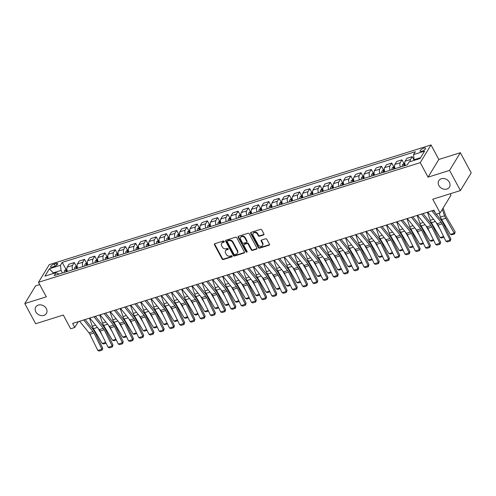 <?xml version="1.0" encoding="UTF-8"?>
<svg xmlns="http://www.w3.org/2000/svg" width="496" height="496" viewBox="0 0 496 496"><rect width="100%" height="100%" fill="white"/><g stroke="black" fill="none" stroke-linecap="round" stroke-linejoin="round"><path stroke-width="0.74" d="M224.235 241.397A0.67 0.546 -148.6 0 0 223.374 241.019L214.83 243.697A0.955 0.781 -148.6 0 0 214.452 244.745L222.121 258.986A0.955 0.781 -148.6 0 0 223.349 259.526L231.892 256.847A0.67 0.546 -148.6 0 0 231.297 255.738L230.194 256.085A3.05 2.492 -148.6 0 1 226.257 254.361L225.618 253.171A3.05 2.492 -148.6 0 1 225.581 250.778A3.05 2.492 -148.6 0 1 226.827 249.835L227.931 249.488A0.67 0.546 -148.6 0 0 227.335 248.378L226.232 248.725A3.05 2.492 -148.6 0 1 222.295 247.002L221.656 245.811A3.05 2.492 -148.6 0 1 221.619 243.418A3.05 2.492 -148.6 0 1 222.865 242.476L223.969 242.129A0.67 0.546 -148.6 0 0 224.235 241.397M438.886 185.535A6.219 5.084 -148.6 0 0 444.205 189.23A6.219 5.084 -148.6 0 0 449.438 187.128A6.219 5.084 -148.6 0 0 449.37 182.249A6.219 5.084 -148.6 0 0 444.056 178.554A6.219 5.084 -148.6 0 0 438.817 180.656A6.219 5.084 -148.6 0 0 438.886 185.535M35.836 311.885A6.219 5.084 -148.6 0 0 41.156 315.58A6.219 5.084 -148.6 0 0 46.388 313.478A6.219 5.084 -148.6 0 0 46.32 308.599A6.219 5.084 -148.6 0 0 41.007 304.904A6.219 5.084 -148.6 0 0 35.768 307.005A6.219 5.084 -148.6 0 0 35.836 311.885M423.751 148.192A3.112 1.042 -28.3 0 0 420.075 151.199A3.112 1.042 -28.3 0 0 421.885 151.255A3.112 1.042 -28.3 0 0 425.556 148.254A3.112 1.042 -28.3 0 0 423.751 148.192M263.543 234.949A0.955 0.781 -148.6 0 0 263.922 233.901L261.77 229.908A0.955 0.781 -148.6 0 0 260.543 229.369L251.057 232.345A0.955 0.781 -148.6 0 0 250.678 233.387L258.342 247.628A0.955 0.781 -148.6 0 0 259.575 248.167L269.061 245.191A0.955 0.781 -148.6 0 0 269.44 244.15L266.842 239.326A0.955 0.781 -148.6 0 0 265.614 238.787L261.553 240.058A0.955 0.781 -148.6 0 0 261.175 241.099L262.465 243.493A2.554 2.083 -148.6 0 1 262.489 245.495A2.554 2.083 -148.6 0 1 260.344 246.357A2.554 2.083 -148.6 0 1 258.162 244.844L253.109 235.47A2.554 2.083 -148.6 0 1 253.084 233.461A2.554 2.083 -148.6 0 1 255.229 232.599A2.554 2.083 -148.6 0 1 257.412 234.118L258.255 235.681A0.955 0.781 -148.6 0 0 259.482 236.22L263.543 234.949L263.835 234.472A0.955 0.781 -148.6 0 0 264.027 234.379M39.711 284.58L35.588 285.87L24.8 303.571L35.65 323.721L63.302 315.053L70.68 328.755L74.772 327.472L72.602 323.442L433.876 210.186L436.046 214.222L440.138 212.933L450.932 195.238L450.145 193.781M449.556 170.413L460.35 152.712L438.842 159.458L428.054 177.153L449.556 170.413L460.412 190.563L432.76 199.231L440.138 212.933M428.054 177.153L420.242 162.645L38.49 282.317L49.284 264.622L431.03 144.944L420.242 162.645M24.8 303.571L46.302 296.825L38.49 282.317M236.766 237.745A0.955 0.781 -148.6 0 0 235.532 237.206L226.046 240.182A0.955 0.781 -148.6 0 0 225.668 241.223L233.337 255.471A0.955 0.781 -148.6 0 0 234.565 256.01L244.057 253.034A0.955 0.781 -148.6 0 0 244.435 251.993L236.766 237.745M238.551 236.263L248.037 233.287A0.955 0.781 -148.6 0 1 249.271 233.827L256.934 248.068A0.955 0.781 -148.6 0 1 256.556 249.116L252.501 250.387A0.955 0.781 -148.6 0 1 251.267 249.848L248.155 244.069A0.955 0.781 -148.6 0 0 246.927 243.53L244.237 244.379A0.955 0.781 -148.6 0 0 243.858 245.421L247.095 251.435A0.67 0.546 -148.6 0 1 245.966 251.788L238.173 237.305A0.955 0.781 -148.6 0 1 238.551 236.263M460.35 152.712L471.2 172.868L460.412 190.563M52.365 267.059L54.169 266.495A3.013 1.011 -28.3 0 0 57.728 263.581A3.013 1.011 -28.3 0 0 55.98 263.525L54.176 264.089A3.013 1.011 -28.3 0 0 50.617 267.003A3.013 1.011 -28.3 0 0 52.365 267.059M58.937 274.071L55.98 272.657L54.213 275.553L407.29 164.864L409.057 161.969L420.112 158.503L424.607 151.137L413.546 154.603L415.313 151.714L62.236 262.396L60.469 265.292L61.039 270.432L62.409 272.98M55.98 272.657L44.919 276.123L49.408 268.758L60.469 265.292M438.842 159.458L431.03 144.944M74.772 327.472L78.325 321.65M53.549 273.42L53.258 272.868L52.774 273.662M61.039 270.432L53.258 272.868L49.408 268.758M420.596 157.709L414.117 159.743L414.414 160.295M65.949 269.297L62.236 262.396M76.192 266.092L74.295 262.57L68.969 264.244L67.208 267.133A3.887 1.823 72.6 0 0 67.388 271.424M86.428 262.88L84.537 259.365L79.211 261.032L77.444 263.928A3.887 1.823 72.6 0 0 77.624 268.212M96.67 259.668L94.773 256.153L89.454 257.821L87.687 260.716A3.887 1.823 72.6 0 0 87.866 265M106.907 256.457L105.016 252.941L99.69 254.609L97.929 257.505A3.887 1.823 72.6 0 0 98.103 261.789M117.149 253.245L115.258 249.73L109.932 251.404L108.165 254.293A3.887 1.823 72.6 0 0 108.345 258.583M127.391 250.04L125.494 246.524L120.175 248.192L118.408 251.088A3.887 1.823 72.6 0 0 118.587 255.372M138.539 246.531L137.652 246.81L135.737 243.313L130.411 244.981L128.65 247.876A3.887 1.823 72.6 0 0 128.824 252.16M147.87 243.617L145.979 240.101L140.653 241.769L138.886 244.664A3.887 1.823 72.6 0 0 139.066 248.949M158.112 240.405L156.215 236.89L150.889 238.564L149.129 241.453A3.887 1.823 72.6 0 0 149.308 245.743M168.349 237.2L166.458 233.684L161.132 235.352L159.365 238.247A3.887 1.823 72.6 0 0 159.545 242.532M178.591 233.988L176.694 230.473L171.374 232.14L169.607 235.036A3.887 1.823 72.6 0 0 169.787 239.32M188.827 230.776L186.936 227.261L181.61 228.929L179.85 231.824A3.887 1.823 72.6 0 0 180.023 236.108M199.07 227.565L197.179 224.049L191.853 225.723L190.086 228.613A3.887 1.823 72.6 0 0 190.266 232.903M209.312 224.359L207.415 220.844L202.095 222.512L200.328 225.407A3.887 1.823 72.6 0 0 200.508 229.691M219.548 221.148L217.657 217.632L212.331 219.3L210.571 222.196A3.887 1.823 72.6 0 0 210.744 226.48M230.696 217.639L229.815 217.918L227.9 214.421L222.574 216.089L220.807 218.984A3.887 1.823 72.6 0 0 220.987 223.268M240.033 214.725L238.136 211.209L232.81 212.877L231.049 215.772A3.887 1.823 72.6 0 0 231.229 220.057M250.269 211.519L248.378 207.998L243.052 209.672L241.285 212.561A3.887 1.823 72.6 0 0 241.465 216.851M260.512 208.308L258.614 204.792L253.295 206.46L251.528 209.355A3.887 1.823 72.6 0 0 251.708 213.64M270.748 205.096L268.857 201.581L263.531 203.248L261.77 206.144A3.887 1.823 72.6 0 0 261.944 210.428M280.99 201.884L279.099 198.369L273.773 200.037L272.006 202.932A3.887 1.823 72.6 0 0 272.186 207.216M291.233 198.673L289.335 195.157L284.016 196.831L282.249 199.721A3.887 1.823 72.6 0 0 282.429 204.011M301.469 195.467L299.578 191.952L294.252 193.62L292.491 196.515A3.887 1.823 72.6 0 0 292.665 200.799M311.711 192.256L309.82 188.74L304.494 190.408L302.727 193.304A3.887 1.823 72.6 0 0 302.907 197.588M322.859 188.747L321.972 189.026L320.056 185.529L314.731 187.197L312.97 190.092A3.887 1.823 72.6 0 0 313.15 194.376M332.19 185.833L330.299 182.317L324.973 183.991L323.206 186.88A3.887 1.823 72.6 0 0 323.386 191.171M342.432 182.627L340.535 179.112L335.215 180.78L333.448 183.675A3.887 1.823 72.6 0 0 333.628 187.959M352.668 179.416L350.777 175.9L345.452 177.568L343.691 180.463A3.887 1.823 72.6 0 0 343.864 184.748M362.911 176.204L361.02 172.689L355.694 174.356L353.927 177.252A3.887 1.823 72.6 0 0 354.107 181.536M373.153 172.992L371.256 169.477L365.93 171.145L364.169 174.04A3.887 1.823 72.6 0 0 364.349 178.331M383.389 169.787L381.498 166.265L376.173 167.939L374.412 170.829A3.887 1.823 72.6 0 0 374.585 175.119M393.632 166.575L391.741 163.06L386.415 164.728L384.648 167.623A3.887 1.823 72.6 0 0 384.828 171.907M403.874 163.364L401.977 159.848L396.651 161.516L394.89 164.412A3.887 1.823 72.6 0 0 395.07 168.696M414.11 160.152L412.219 156.637L406.894 158.305L405.127 161.2A3.887 1.823 72.6 0 0 405.306 165.484M74.295 262.57L72.534 265.465A3.887 1.823 72.6 0 0 72.707 269.756M84.537 259.365L82.77 262.254A3.887 1.823 72.6 0 0 82.95 266.544M94.773 256.153L93.012 259.048A3.887 1.823 72.6 0 0 93.192 263.333M105.016 252.941L103.255 255.837A3.887 1.823 72.6 0 0 103.428 260.121M115.258 249.73L113.491 252.625A3.887 1.823 72.6 0 0 113.671 256.909M125.494 246.524L123.733 249.414A3.887 1.823 72.6 0 0 123.913 253.704M135.737 243.313L133.97 246.208A3.887 1.823 72.6 0 0 134.149 250.492M145.979 240.101L144.212 242.997A3.887 1.823 72.6 0 0 144.392 247.281M156.215 236.89L154.454 239.785A3.887 1.823 72.6 0 0 154.628 244.069M166.458 233.684L164.691 236.573A3.887 1.823 72.6 0 0 164.87 240.864M176.694 230.473L174.933 233.368A3.887 1.823 72.6 0 0 175.113 237.652M186.936 227.261L185.175 230.156A3.887 1.823 72.6 0 0 185.349 234.441M197.179 224.049L195.412 226.945A3.887 1.823 72.6 0 0 195.591 231.229M207.415 220.844L205.654 223.733A3.887 1.823 72.6 0 0 205.834 228.024M217.657 217.632L215.89 220.528A3.887 1.823 72.6 0 0 216.07 224.812M227.9 214.421L226.133 217.316A3.887 1.823 72.6 0 0 226.312 221.6M238.136 211.209L236.375 214.105A3.887 1.823 72.6 0 0 236.549 218.389M248.378 207.998L246.611 210.893A3.887 1.823 72.6 0 0 246.791 215.177M258.614 204.792L256.854 207.681A3.887 1.823 72.6 0 0 257.033 211.972M268.857 201.581L267.096 204.476A3.887 1.823 72.6 0 0 267.27 208.76M279.099 198.369L277.332 201.264A3.887 1.823 72.6 0 0 277.512 205.549M289.335 195.157L287.575 198.053A3.887 1.823 72.6 0 0 287.754 202.337M299.578 191.952L297.811 194.841A3.887 1.823 72.6 0 0 297.991 199.132M309.82 188.74L308.053 191.636A3.887 1.823 72.6 0 0 308.233 195.92M320.056 185.529L318.296 188.424A3.887 1.823 72.6 0 0 318.469 192.708M330.299 182.317L328.532 185.213A3.887 1.823 72.6 0 0 328.712 189.497M340.535 179.112L338.774 182.001A3.887 1.823 72.6 0 0 338.954 186.291M350.777 175.9L349.017 178.796A3.887 1.823 72.6 0 0 349.19 183.08M361.02 172.689L359.253 175.584A3.887 1.823 72.6 0 0 359.433 179.868M371.256 169.477L369.495 172.372A3.887 1.823 72.6 0 0 369.675 176.657M381.498 166.265L379.731 169.161A3.887 1.823 72.6 0 0 379.911 173.445M391.741 163.06L389.974 165.949A3.887 1.823 72.6 0 0 390.154 170.24M401.977 159.848L400.216 162.744A3.887 1.823 72.6 0 0 400.39 167.028M412.219 156.637L410.452 159.532A3.887 1.823 72.6 0 0 410.118 161.64M414.117 159.743L413.546 154.603M224.304 241.633A0.67 0.546 -148.6 0 1 224.26 241.651L223.157 241.998A3.05 2.492 -148.6 0 0 221.91 242.941L221.619 243.418M225.581 250.778L225.872 250.3A3.05 2.492 -148.6 0 1 227.118 249.358L228.222 249.011A0.67 0.546 -148.6 0 0 228.265 248.992M214.638 243.79A0.955 0.781 -148.6 0 0 214.743 244.261L222.413 258.509A0.955 0.781 -148.6 0 0 223.64 259.048L232.184 256.37A0.67 0.546 -148.6 0 0 232.227 256.351M225.86 240.269A0.955 0.781 -148.6 0 0 225.959 240.746L233.628 254.987A0.955 0.781 -148.6 0 0 234.856 255.527L244.348 252.557A0.955 0.781 -148.6 0 0 244.534 252.464M227.528 241.013A0.67 0.546 -148.6 0 0 227.261 241.744L233.994 254.243A0.67 0.546 -148.6 0 0 234.856 254.622L236.022 254.256A3.05 2.492 -148.6 0 0 237.262 253.313A3.05 2.492 -148.6 0 0 237.231 250.92L232.63 242.37A3.05 2.492 -148.6 0 0 228.693 240.647L227.528 241.013L227.819 240.535A0.67 0.546 -148.6 0 0 227.546 240.74L227.255 241.217M237.262 253.313L237.553 252.836A3.05 2.492 -148.6 0 0 237.522 250.443L237.231 250.92M227.819 240.535L228.985 240.169A3.05 2.492 -148.6 0 1 232.922 241.893L237.522 250.443M243.846 244.671L244.137 244.193A0.955 0.781 -148.6 0 1 244.528 243.896L247.219 243.052A0.955 0.781 -148.6 0 1 248.453 243.592L251.559 249.37A0.955 0.781 -148.6 0 0 252.793 249.91L256.854 248.632A0.955 0.781 -148.6 0 0 257.04 248.546M238.359 236.35A0.955 0.781 -148.6 0 0 238.464 236.828L246.258 251.311A0.67 0.546 -148.6 0 0 247.169 251.67M244.931 238.08A2.554 2.083 -148.6 0 0 242.749 236.561A2.554 2.083 -148.6 0 0 240.603 237.423A2.554 2.083 -148.6 0 0 240.628 239.425L242.408 242.73A0.955 0.781 -148.6 0 0 243.635 243.269L246.332 242.426A0.955 0.781 -148.6 0 0 246.71 241.378L244.931 238.08L245.222 237.596A2.554 2.083 -148.6 0 0 243.04 236.084A2.554 2.083 -148.6 0 0 240.895 236.945L240.603 237.423M246.723 242.129L247.014 241.651A0.955 0.781 -148.6 0 0 247.002 240.901L246.71 241.378M245.222 237.596L247.002 240.901M253.084 233.461L253.375 232.984A2.554 2.083 -148.6 0 1 255.521 232.122A2.554 2.083 -148.6 0 1 257.703 233.641L258.546 235.203A0.955 0.781 -148.6 0 0 259.774 235.743L263.835 234.472M262.489 245.495L262.781 245.018A2.554 2.083 -148.6 0 0 262.756 243.015L262.465 243.493M261.361 240.145A0.955 0.781 -148.6 0 0 261.466 240.622L262.756 243.015M250.864 232.432A0.955 0.781 -148.6 0 0 250.97 232.909L258.633 247.151A0.955 0.781 -148.6 0 0 259.867 247.69L269.353 244.714A0.955 0.781 -148.6 0 0 269.545 244.627M66.855 268.999L64.573 270.494A2.573 1.209 72.6 0 0 64.43 272.347M106.063 343.17L103.627 343.933L102.232 343.53L93.465 328.668A7.291 3.416 -107.4 0 1 92.33 326.213L89.472 318.153M102.021 334.949L98.01 328.147M66.966 271.554A2.573 1.209 -107.4 0 1 66.948 270.153L65.962 270.463A2.573 1.209 72.6 0 0 65.987 271.858M66.588 271.672A1.314 0.614 -107.4 0 1 66.588 271.622L65.962 270.463M102.232 343.53L105.704 342.438M83.681 319.97L93.081 331.576A4.861 2.275 -107.4 0 1 93.973 332.996L101.928 349.19L102.728 348.142L94.779 331.948A7.291 3.416 72.6 0 0 93.44 329.821L85.107 319.523M79.583 321.253L88.989 332.859A4.861 2.275 -107.4 0 1 89.875 334.279L97.83 350.474L101.928 349.19L102.089 350.157L99.219 351.056L97.83 350.474M102.728 348.142L102.089 350.157M77.097 265.788L74.809 267.282A2.573 1.209 72.6 0 0 74.673 269.136M116.3 339.965L113.869 340.727L112.468 340.318L103.701 325.457A7.291 3.416 -107.4 0 1 102.567 323.001L99.715 314.941M112.263 331.737L108.246 324.936M77.209 268.342A2.573 1.209 -107.4 0 1 77.184 266.941L76.204 267.251A2.573 1.209 72.6 0 0 76.229 268.652M76.83 268.46A1.314 0.614 -107.4 0 1 76.824 268.41L76.204 267.251M112.468 340.318L115.94 339.233M87.339 262.582L85.052 264.07A2.573 1.209 72.6 0 0 84.909 265.93M126.542 336.753L124.112 337.516L122.71 337.106L113.944 322.245A7.291 3.416 -107.4 0 1 112.809 319.79L109.957 311.736M122.5 328.532L118.488 321.724M87.451 265.131A2.573 1.209 -107.4 0 1 87.426 263.736L86.44 264.039A2.573 1.209 72.6 0 0 86.465 265.441M87.067 265.248A1.314 0.614 -107.4 0 1 87.067 265.199L86.44 264.039M122.71 337.106L126.182 336.021M97.576 259.371L95.294 260.859A2.573 1.209 72.6 0 0 95.151 262.719M136.778 333.541L134.348 334.304L132.953 333.901L124.18 319.04A7.291 3.416 -107.4 0 1 123.051 316.584L120.193 308.524M132.742 325.32L128.731 318.513M97.687 261.919A2.573 1.209 -107.4 0 1 97.669 260.524L96.683 260.834A2.573 1.209 72.6 0 0 96.708 262.229M97.309 262.043A1.314 0.614 -107.4 0 1 97.309 261.993L96.683 260.834M132.953 333.901L136.419 332.81M93.924 316.758L103.323 328.364A4.861 2.275 -107.4 0 1 104.21 329.784L112.164 345.979L112.97 344.931L105.016 328.736A7.291 3.416 72.6 0 0 103.683 326.61L95.344 316.312M89.826 318.041L99.225 329.648A4.861 2.275 -107.4 0 1 100.118 331.068L108.072 347.262L112.164 345.979L112.325 346.946L109.461 347.845L108.072 347.262M112.97 344.931L112.325 346.946M104.16 313.553L113.559 325.153A4.861 2.275 -107.4 0 1 114.452 326.573L122.407 342.767L123.213 341.719L115.258 325.525A7.291 3.416 72.6 0 0 113.925 323.398L105.586 313.106M100.068 314.836L109.467 326.436A4.861 2.275 -107.4 0 1 110.354 327.856L118.308 344.05L122.407 342.767L122.568 343.734L119.703 344.633L118.308 344.05M123.213 341.719L122.568 343.734M114.402 310.341L123.802 321.947A4.861 2.275 -107.4 0 1 124.688 323.361L132.643 339.555L133.449 338.508L125.494 322.313A7.291 3.416 72.6 0 0 124.161 320.187L115.822 309.895M110.304 311.624L119.703 323.231A4.861 2.275 -107.4 0 1 120.596 324.644L128.551 340.839L132.643 339.555L132.81 340.523L129.94 341.422L128.551 340.839M133.449 338.508L132.81 340.523M107.818 256.159L105.53 257.653A2.573 1.209 72.6 0 0 105.388 259.507M147.021 330.33L144.59 331.092L143.189 330.689L134.422 315.828A7.291 3.416 -107.4 0 1 133.288 313.373L130.436 305.313M142.984 322.109L138.967 315.307M107.93 258.714A2.573 1.209 -107.4 0 1 107.905 257.312L106.925 257.622A2.573 1.209 72.6 0 0 106.944 259.017M107.551 258.831A1.314 0.614 -107.4 0 1 107.545 258.782L106.925 257.622M143.189 330.689L146.661 329.598M124.645 307.129L134.044 318.736A4.861 2.275 -107.4 0 1 134.931 320.156L142.885 336.344L143.691 335.302L135.737 319.108A7.291 3.416 72.6 0 0 134.404 316.981L126.065 306.683M120.547 308.413L129.946 320.019A4.861 2.275 -107.4 0 1 130.832 321.439L138.787 337.633L142.885 336.344L143.046 337.317L140.182 338.216L138.787 337.633M143.691 335.302L143.046 337.317M118.054 252.948L115.773 254.442A2.573 1.209 72.6 0 0 115.63 256.296M157.263 327.124L154.826 327.887L153.431 327.478L144.665 312.616A7.291 3.416 -107.4 0 1 143.53 310.161L140.678 302.101M153.221 318.897L149.209 312.096M118.172 255.502A2.573 1.209 -107.4 0 1 118.147 254.101L117.161 254.411A2.573 1.209 72.6 0 0 117.186 255.812M117.788 255.62A1.314 0.614 -107.4 0 1 117.788 255.57L117.161 254.411M153.431 327.478L156.903 326.387M128.297 249.742L126.009 251.23A2.573 1.209 72.6 0 0 125.872 253.09M167.499 323.913L165.069 324.675L163.668 324.266L154.901 309.405A7.291 3.416 -107.4 0 1 153.766 306.95L150.914 298.896M163.463 315.685L159.445 308.884M128.408 252.29A2.573 1.209 -107.4 0 1 128.383 250.895L127.404 251.199A2.573 1.209 72.6 0 0 127.429 252.6M128.03 252.408A1.314 0.614 -107.4 0 1 128.03 252.359L127.404 251.199M163.668 324.266L167.14 323.181M137.652 246.81L136.251 248.019A2.573 1.209 72.6 0 0 136.109 249.879M177.742 320.701L175.311 321.464L173.91 321.055L165.143 306.199A7.291 3.416 -107.4 0 1 164.009 303.744L161.157 295.684M173.699 312.48L169.688 305.672M138.651 249.079A2.573 1.209 -107.4 0 1 138.626 247.684L137.64 247.988A2.573 1.209 72.6 0 0 137.665 249.389M138.272 249.203A1.314 0.614 -107.4 0 1 138.266 249.153L137.64 247.988M173.91 321.055L177.382 319.97M148.775 243.319L146.494 244.813A2.573 1.209 72.6 0 0 146.351 246.667M187.984 317.49L185.547 318.252L184.152 317.849L175.386 302.988A7.291 3.416 -107.4 0 1 174.251 300.533L171.393 292.473M183.942 309.268L179.93 302.467M148.887 245.873A2.573 1.209 -107.4 0 1 148.868 244.472L147.882 244.782A2.573 1.209 72.6 0 0 147.907 246.177M148.509 245.991A1.314 0.614 -107.4 0 1 148.509 245.942L147.882 244.782M184.152 317.849L187.624 316.758M159.018 240.107L156.73 241.602A2.573 1.209 72.6 0 0 156.593 243.455M198.22 314.284L195.79 315.041L194.389 314.638L185.622 299.776A7.291 3.416 -107.4 0 1 184.487 297.321L181.635 289.261M194.184 306.057L190.166 299.255M159.129 242.662A2.573 1.209 -107.4 0 1 159.104 241.261L158.125 241.571A2.573 1.209 72.6 0 0 158.15 242.972M158.751 242.78A1.314 0.614 -107.4 0 1 158.745 242.73L158.125 241.571M194.389 314.638L197.861 313.546M134.881 303.918L144.28 315.524A4.861 2.275 -107.4 0 1 145.173 316.944L153.128 333.138L153.934 332.091L145.979 315.896A7.291 3.416 72.6 0 0 144.646 313.77L136.307 303.471M130.789 305.201L140.188 316.808A4.861 2.275 -107.4 0 1 141.075 318.227L149.029 334.422L153.128 333.138L153.289 334.106L150.418 335.005L149.029 334.422M153.934 332.091L153.289 334.106M145.123 300.712L154.523 312.313A4.861 2.275 -107.4 0 1 155.409 313.732L163.364 329.927L164.17 328.879L156.215 312.685A7.291 3.416 72.6 0 0 154.882 310.558L146.543 300.266M141.025 301.996L150.424 313.596A4.861 2.275 -107.4 0 1 151.317 315.016L159.272 331.21L163.364 329.927L163.531 330.894L160.661 331.793L159.272 331.21M164.17 328.879L163.531 330.894M155.36 297.501L164.765 309.107A4.861 2.275 -107.4 0 1 165.652 310.521L173.606 326.715L174.412 325.667L166.458 309.473A7.291 3.416 72.6 0 0 165.125 307.346L156.786 297.054M151.268 298.784L160.667 310.391A4.861 2.275 -107.4 0 1 161.553 311.804L169.508 327.999L173.606 326.715L173.767 327.682L170.903 328.581L169.508 327.999M174.412 325.667L173.767 327.682M165.602 294.289L175.001 305.896A4.861 2.275 -107.4 0 1 175.894 307.315L183.849 323.504L184.648 322.462L176.7 306.268A7.291 3.416 72.6 0 0 175.361 304.135L167.028 293.843M161.504 295.573L170.909 307.179A4.861 2.275 -107.4 0 1 171.796 308.599L179.75 324.793L183.849 323.504L184.01 324.477L181.139 325.376L179.75 324.793M184.648 322.462L184.01 324.477M175.844 291.078L185.244 302.684A4.861 2.275 -107.4 0 1 186.13 304.104L194.085 320.298L194.891 319.25L186.936 303.056A7.291 3.416 72.6 0 0 185.603 300.929L177.264 290.631M171.746 292.361L181.145 303.967A4.861 2.275 -107.4 0 1 182.038 305.387L189.993 321.582L194.085 320.298L194.246 321.265L191.382 322.164L189.993 321.582M194.891 319.25L194.246 321.265M169.26 236.902L166.972 238.39A2.573 1.209 72.6 0 0 166.83 240.25M208.463 311.073L206.032 311.835L204.631 311.426L195.864 296.565A7.291 3.416 -107.4 0 1 194.73 294.109L191.878 286.056M204.42 302.845L200.409 296.044M169.372 239.45A2.573 1.209 -107.4 0 1 169.347 238.049L168.361 238.359A2.573 1.209 72.6 0 0 168.386 239.76M168.987 239.568A1.314 0.614 -107.4 0 1 168.987 239.518L168.361 238.359M204.631 311.426L208.103 310.341M186.081 287.866L195.48 299.472A4.861 2.275 -107.4 0 1 196.373 300.892L204.327 317.087L205.133 316.039L197.179 299.844A7.291 3.416 72.6 0 0 195.846 297.718L187.507 287.426M181.989 289.156L191.388 300.756A4.861 2.275 -107.4 0 1 192.274 302.176L200.229 318.37L204.327 317.087L204.488 318.054L201.624 318.953L200.229 318.37M205.133 316.039L204.488 318.054M179.496 233.69L177.215 235.178A2.573 1.209 72.6 0 0 177.072 237.038M218.699 307.861L216.268 308.624L214.867 308.214L206.1 293.353A7.291 3.416 -107.4 0 1 204.972 290.904L202.114 282.844M214.663 299.64L210.651 292.832M179.608 236.239A2.573 1.209 -107.4 0 1 179.589 234.844L178.603 235.147A2.573 1.209 72.6 0 0 178.628 236.549M179.23 236.363A1.314 0.614 -107.4 0 1 179.23 236.313L178.603 235.147M214.867 308.214L218.339 307.129M196.323 284.661L205.722 296.261A4.861 2.275 -107.4 0 1 206.609 297.681L214.563 313.875L215.369 312.827L207.415 296.633A7.291 3.416 72.6 0 0 206.082 294.506L197.743 284.214M192.225 285.944L201.624 297.55A4.861 2.275 -107.4 0 1 202.517 298.964L210.471 315.158L214.563 313.875L214.731 314.842L211.86 315.741L210.471 315.158M215.369 312.827L214.731 314.842M189.739 230.479L187.451 231.967A2.573 1.209 72.6 0 0 187.308 233.827M228.941 304.649L226.511 305.412L225.11 305.009L216.343 290.148A7.291 3.416 -107.4 0 1 215.208 287.692L212.356 279.632M224.905 296.428L220.887 289.621M189.85 233.033A2.573 1.209 -107.4 0 1 189.825 231.632L188.846 231.942A2.573 1.209 72.6 0 0 188.864 233.337M189.472 233.151A1.314 0.614 -107.4 0 1 189.466 233.101L188.846 231.942M225.11 305.009L228.582 303.918M206.565 281.449L215.965 293.055A4.861 2.275 -107.4 0 1 216.851 294.469L224.806 310.663L225.612 309.616L217.657 293.427A7.291 3.416 72.6 0 0 216.324 291.295L207.985 281.003M202.467 282.732L211.866 294.339A4.861 2.275 -107.4 0 1 212.753 295.759L220.708 311.947L224.806 310.663L224.967 311.637L222.103 312.536L220.708 311.947M225.612 309.616L224.967 311.637M199.975 227.267L197.693 228.761A2.573 1.209 72.6 0 0 197.551 230.615M239.184 301.438L236.747 302.2L235.352 301.797L226.585 286.936A7.291 3.416 -107.4 0 1 225.451 284.481L222.599 276.421M235.141 293.217L231.13 286.415M200.093 229.822A2.573 1.209 -107.4 0 1 200.068 228.42L199.082 228.73A2.573 1.209 72.6 0 0 199.107 230.132M199.708 229.939A1.314 0.614 -107.4 0 1 199.708 229.89L199.082 228.73M235.352 301.797L238.824 300.706M216.802 278.237L226.201 289.844A4.861 2.275 -107.4 0 1 227.094 291.264L235.048 307.458L235.854 306.41L227.9 290.216A7.291 3.416 72.6 0 0 226.567 288.089L218.228 277.791M212.71 279.521L222.109 291.127A4.861 2.275 -107.4 0 1 222.995 292.547L230.95 308.741L235.048 307.458L235.209 308.425L232.339 309.324L230.95 308.741M235.854 306.41L235.209 308.425M210.217 224.062L207.929 225.55A2.573 1.209 72.6 0 0 207.793 227.404M249.42 298.232L246.989 298.995L245.588 298.586L236.821 283.724A7.291 3.416 -107.4 0 1 235.687 281.269L232.835 273.209M245.384 290.005L241.366 283.204M210.329 226.61A2.573 1.209 -107.4 0 1 210.304 225.209L209.324 225.519A2.573 1.209 72.6 0 0 209.349 226.92M209.951 226.728A1.314 0.614 -107.4 0 1 209.951 226.678L209.324 225.519M245.588 298.586L249.06 297.501M227.044 275.026L236.443 286.632A4.861 2.275 -107.4 0 1 237.33 288.052L245.284 304.246L246.09 303.199L238.136 287.004A7.291 3.416 72.6 0 0 236.803 284.878L228.464 274.579M222.946 276.309L232.345 287.916A4.861 2.275 -107.4 0 1 233.238 289.335L241.192 305.53L245.284 304.246L245.452 305.214L242.581 306.113L241.192 305.53M246.09 303.199L245.452 305.214M220.46 220.85L218.172 222.338A2.573 1.209 72.6 0 0 218.029 224.198M259.662 295.021L257.232 295.783L255.831 295.374L247.064 280.513A7.291 3.416 -107.4 0 1 245.929 278.058L243.077 270.004M255.62 286.8L251.608 279.992M220.571 223.398A2.573 1.209 -107.4 0 1 220.546 222.003L219.561 222.307A2.573 1.209 72.6 0 0 219.585 223.708M220.193 223.522A1.314 0.614 -107.4 0 1 220.187 223.467L219.561 222.307M255.831 295.374L259.303 294.289M237.28 271.82L246.686 283.421A4.861 2.275 -107.4 0 1 247.572 284.84L255.527 301.035L256.333 299.987L248.378 283.793A7.291 3.416 72.6 0 0 247.045 281.666L238.706 271.374M233.188 273.104L242.587 284.71A4.861 2.275 -107.4 0 1 243.474 286.124L251.429 302.318L255.527 301.035L255.688 302.002L252.824 302.901L251.429 302.318M256.333 299.987L255.688 302.002M229.815 217.918L228.414 219.127A2.573 1.209 72.6 0 0 228.272 220.987M269.905 291.809L267.468 292.572L266.073 292.169L257.306 277.307A7.291 3.416 -107.4 0 1 256.172 274.852L253.313 266.792M265.862 283.588L261.851 276.78M230.807 220.193A2.573 1.209 -107.4 0 1 230.789 218.792L229.803 219.102A2.573 1.209 72.6 0 0 229.828 220.497M230.429 220.311A1.314 0.614 -107.4 0 1 230.429 220.261L229.803 219.102M266.073 292.169L269.545 291.078M240.938 214.427L238.65 215.921A2.573 1.209 72.6 0 0 238.508 217.775M280.141 288.598L277.71 289.36L276.309 288.957L267.542 274.096A7.291 3.416 -107.4 0 1 266.408 271.641L263.556 263.581M276.105 280.376L272.087 273.575M241.05 216.981A2.573 1.209 -107.4 0 1 241.025 215.58L240.045 215.89A2.573 1.209 72.6 0 0 240.07 217.285M240.672 217.099A1.314 0.614 -107.4 0 1 240.665 217.05L240.045 215.89M276.309 288.957L279.781 287.866M251.181 211.215L248.893 212.71A2.573 1.209 72.6 0 0 248.75 214.563M290.383 285.392L287.953 286.155L286.552 285.746L277.785 270.884A7.291 3.416 -107.4 0 1 276.65 268.429L273.798 260.369M286.341 277.165L282.329 270.363M251.292 213.77A2.573 1.209 -107.4 0 1 251.267 212.369L250.282 212.679A2.573 1.209 72.6 0 0 250.306 214.08M250.908 213.888A1.314 0.614 -107.4 0 1 250.908 213.838L250.282 212.679M286.552 285.746L290.024 284.661M261.417 208.01L259.135 209.498A2.573 1.209 72.6 0 0 258.993 211.358M300.619 282.181L298.189 282.943L296.788 282.534L288.021 267.673A7.291 3.416 -107.4 0 1 286.893 265.217L284.034 257.164M296.583 273.959L292.572 267.152M261.528 210.558A2.573 1.209 -107.4 0 1 261.51 209.163L260.524 209.467A2.573 1.209 72.6 0 0 260.549 210.868M261.15 210.676A1.314 0.614 -107.4 0 1 261.15 210.626L260.524 209.467M296.788 282.534L300.26 281.449M271.659 204.798L269.371 206.286A2.573 1.209 72.6 0 0 269.229 208.146M310.862 278.969L308.431 279.732L307.03 279.329L298.263 264.467A7.291 3.416 -107.4 0 1 297.129 262.012L294.277 253.952M306.826 270.748L302.808 263.94M271.771 207.347A2.573 1.209 -107.4 0 1 271.746 205.952L270.766 206.262A2.573 1.209 72.6 0 0 270.785 207.657M271.393 207.471A1.314 0.614 -107.4 0 1 271.386 207.421L270.766 206.262M307.03 279.329L310.502 278.237M281.895 201.587L279.614 203.081A2.573 1.209 72.6 0 0 279.471 204.935M321.104 275.757L318.668 276.52L317.273 276.117L308.506 261.256A7.291 3.416 -107.4 0 1 307.371 258.8L304.519 250.74M317.062 267.536L313.05 260.735M282.013 204.141A2.573 1.209 -107.4 0 1 281.988 202.74L281.003 203.05A2.573 1.209 72.6 0 0 281.027 204.445M281.629 204.259A1.314 0.614 -107.4 0 1 281.629 204.209L281.003 203.05M317.273 276.117L320.745 275.026M292.138 198.375L289.85 199.869A2.573 1.209 72.6 0 0 289.714 201.723M331.34 272.552L328.91 273.315L327.509 272.905L318.742 258.044A7.291 3.416 -107.4 0 1 317.607 255.589L314.755 247.529M327.304 264.325L323.287 257.523M292.249 200.93A2.573 1.209 -107.4 0 1 292.225 199.528L291.245 199.838A2.573 1.209 72.6 0 0 291.27 201.24M291.871 201.047A1.314 0.614 -107.4 0 1 291.871 200.998L291.245 199.838M327.509 272.905L330.981 271.814M302.38 195.17L300.092 196.658A2.573 1.209 72.6 0 0 299.95 198.518M341.583 269.34L339.152 270.103L337.751 269.694L328.984 254.832A7.291 3.416 -107.4 0 1 327.85 252.377L324.998 244.323M337.54 261.113L333.529 254.312M302.492 197.718A2.573 1.209 -107.4 0 1 302.467 196.323L301.481 196.627A2.573 1.209 72.6 0 0 301.506 198.028M302.107 197.836A1.314 0.614 -107.4 0 1 302.107 197.786L301.481 196.627M337.751 269.694L341.223 268.609M312.616 191.958L310.335 193.446A2.573 1.209 72.6 0 0 310.192 195.306M351.825 266.129L349.389 266.891L347.994 266.482L339.227 251.627A7.291 3.416 -107.4 0 1 338.092 249.172L335.234 241.112M347.783 257.908L343.771 251.1M312.728 194.506A2.573 1.209 -107.4 0 1 312.709 193.111L311.724 193.415A2.573 1.209 72.6 0 0 311.748 194.816M312.35 194.63A1.314 0.614 -107.4 0 1 312.35 194.581L311.724 193.415M347.994 266.482L351.466 265.397M321.972 189.026L320.571 190.241A2.573 1.209 72.6 0 0 320.428 192.095M362.061 262.917L359.631 263.68L358.23 263.277L349.463 248.415A7.291 3.416 -107.4 0 1 348.328 245.96L345.476 237.9M358.025 254.696L354.008 247.895M322.97 191.301A2.573 1.209 -107.4 0 1 322.946 189.9L321.966 190.21A2.573 1.209 72.6 0 0 321.991 191.605M322.592 191.419A1.314 0.614 -107.4 0 1 322.586 191.369L321.966 190.21M358.23 263.277L361.702 262.186M333.101 185.535L330.813 187.029A2.573 1.209 72.6 0 0 330.671 188.883M372.304 259.706L369.873 260.468L368.472 260.065L359.705 245.204A7.291 3.416 -107.4 0 1 358.571 242.749L355.719 234.689M368.261 251.484L364.25 244.683M333.213 188.089A2.573 1.209 -107.4 0 1 333.188 186.688L332.202 186.998A2.573 1.209 72.6 0 0 332.227 188.399M332.828 188.207A1.314 0.614 -107.4 0 1 332.828 188.158L332.202 186.998M368.472 260.065L371.944 258.974M343.337 182.33L341.056 183.818A2.573 1.209 72.6 0 0 340.913 185.671M382.54 256.5L380.11 257.263L378.708 256.854L369.942 241.992A7.291 3.416 -107.4 0 1 368.813 239.537L365.955 231.477M378.504 248.273L374.492 241.471M343.449 184.878A2.573 1.209 -107.4 0 1 343.43 183.477L342.445 183.787A2.573 1.209 72.6 0 0 342.469 185.188M343.071 184.996A1.314 0.614 -107.4 0 1 343.071 184.946L342.445 183.787M378.708 256.854L382.18 255.769M353.58 179.118L351.292 180.606A2.573 1.209 72.6 0 0 351.149 182.466M392.782 253.289L390.352 254.051L388.951 253.642L380.184 238.781A7.291 3.416 -107.4 0 1 379.049 236.332L376.197 228.272M388.746 245.067L384.729 238.26M353.691 181.666A2.573 1.209 -107.4 0 1 353.667 180.271L352.687 180.575A2.573 1.209 72.6 0 0 352.706 181.976M353.313 181.79A1.314 0.614 -107.4 0 1 353.307 181.734L352.687 180.575M388.951 253.642L392.423 252.557M363.816 175.906L361.534 177.394A2.573 1.209 72.6 0 0 361.392 179.254M403.025 250.077L400.588 250.84L399.193 250.437L390.426 235.575A7.291 3.416 -107.4 0 1 389.292 233.12L386.44 225.06M398.982 241.856L394.971 235.048M363.934 178.461A2.573 1.209 -107.4 0 1 363.909 177.06L362.923 177.37A2.573 1.209 72.6 0 0 362.948 178.765M363.549 178.579A1.314 0.614 -107.4 0 1 363.549 178.529L362.923 177.37M399.193 250.437L402.665 249.345M374.058 172.695L371.771 174.189A2.573 1.209 72.6 0 0 371.634 176.043M413.261 246.865L410.831 247.628L409.429 247.225L400.663 232.364A7.291 3.416 -107.4 0 1 399.528 229.908L396.676 221.848M409.225 238.644L405.207 231.843M374.17 175.249A2.573 1.209 -107.4 0 1 374.145 173.848L373.166 174.158A2.573 1.209 72.6 0 0 373.19 175.553M373.792 175.367A1.314 0.614 -107.4 0 1 373.792 175.317L373.166 174.158M409.429 247.225L412.901 246.134M384.301 169.483L382.013 170.977A2.573 1.209 72.6 0 0 381.87 172.831M423.503 243.66L421.073 244.423L419.672 244.013L410.905 229.152A7.291 3.416 -107.4 0 1 409.77 226.697L406.918 218.637M419.461 235.433L415.45 228.631M384.412 172.038A2.573 1.209 -107.4 0 1 384.388 170.636L383.402 170.946A2.573 1.209 72.6 0 0 383.427 172.348M384.028 172.155A1.314 0.614 -107.4 0 1 384.028 172.106L383.402 170.946M419.672 244.013L423.144 242.928M394.537 166.278L392.255 167.766A2.573 1.209 72.6 0 0 392.113 169.626M433.746 240.448L431.309 241.211L429.914 240.802L421.147 225.94A7.291 3.416 -107.4 0 1 420.013 223.485L417.155 215.431M429.703 232.227L425.692 225.42M394.649 168.826A2.573 1.209 -107.4 0 1 394.63 167.431L393.644 167.735A2.573 1.209 72.6 0 0 393.669 169.136M394.27 168.944A1.314 0.614 -107.4 0 1 394.27 168.894L393.644 167.735M429.914 240.802L433.386 239.717M404.779 163.066L402.492 164.554A2.573 1.209 72.6 0 0 402.349 166.414M443.982 237.237L441.552 237.999L440.15 237.596L431.384 222.735A7.291 3.416 -107.4 0 1 430.249 220.28L427.397 212.22M439.946 229.016L435.928 222.208M404.891 165.614A2.573 1.209 -107.4 0 1 404.866 164.219L403.887 164.529A2.573 1.209 72.6 0 0 403.911 165.924M404.513 165.738A1.314 0.614 -107.4 0 1 404.507 165.689L403.887 164.529M440.15 237.596L443.622 236.505M247.523 268.609L256.922 280.215A4.861 2.275 -107.4 0 1 257.815 281.629L265.769 297.823L266.569 296.775L258.621 280.581A7.291 3.416 72.6 0 0 257.281 278.454L248.942 268.162M243.424 269.892L252.83 281.499A4.861 2.275 -107.4 0 1 253.716 282.912L261.671 299.107L265.769 297.823L265.93 298.797L263.06 299.689L261.671 299.107M266.569 296.775L265.93 298.797M257.765 265.397L267.164 277.004A4.861 2.275 -107.4 0 1 268.051 278.423L276.005 294.618L276.811 293.57L268.857 277.376A7.291 3.416 72.6 0 0 267.524 275.249L259.185 264.951M253.667 266.681L263.066 278.287A4.861 2.275 -107.4 0 1 263.959 279.707L271.913 295.901L276.005 294.618L276.167 295.585L273.302 296.484L271.913 295.901M276.811 293.57L276.167 295.585M268.001 262.186L277.4 273.792A4.861 2.275 -107.4 0 1 278.293 275.212L286.248 291.406L287.054 290.358L279.099 274.164A7.291 3.416 72.6 0 0 277.766 272.037L269.427 261.739M263.909 263.469L273.308 275.075A4.861 2.275 -107.4 0 1 274.195 276.495L282.15 292.69L286.248 291.406L286.409 292.373L283.545 293.272L282.15 292.69M287.054 290.358L286.409 292.373M278.244 258.98L287.643 270.58A4.861 2.275 -107.4 0 1 288.529 272L296.484 288.195L297.29 287.147L289.335 270.952A7.291 3.416 72.6 0 0 288.002 268.826L279.663 258.534M274.145 260.264L283.545 271.864A4.861 2.275 -107.4 0 1 284.437 273.284L292.392 289.478L296.484 288.195L296.651 289.162L293.781 290.061L292.392 289.478M297.29 287.147L296.651 289.162M288.486 255.769L297.885 267.375A4.861 2.275 -107.4 0 1 298.772 268.789L306.726 284.983L307.532 283.935L299.578 267.741A7.291 3.416 72.6 0 0 298.245 265.614L289.906 255.322M284.388 257.052L293.787 268.658A4.861 2.275 -107.4 0 1 294.674 270.072L302.628 286.266L306.726 284.983L306.888 285.95L304.023 286.849L302.628 286.266M307.532 283.935L306.888 285.95M298.722 252.557L308.121 264.163A4.861 2.275 -107.4 0 1 309.014 265.583L316.969 281.771L317.775 280.73L309.82 264.535A7.291 3.416 72.6 0 0 308.487 262.409L300.148 252.111M294.63 253.84L304.029 265.447A4.861 2.275 -107.4 0 1 304.916 266.867L312.871 283.061L316.969 281.771L317.13 282.745L314.259 283.644L312.871 283.061M317.775 280.73L317.13 282.745M308.965 249.345L318.364 260.952A4.861 2.275 -107.4 0 1 319.25 262.372L327.205 278.566L328.011 277.518L320.056 261.324A7.291 3.416 72.6 0 0 318.723 259.197L310.384 248.899M304.866 250.629L314.266 262.235A4.861 2.275 -107.4 0 1 315.158 263.655L323.113 279.849L327.205 278.566L327.372 279.533L324.502 280.432L323.113 279.849M328.011 277.518L327.372 279.533M319.201 246.134L328.606 257.74A4.861 2.275 -107.4 0 1 329.493 259.16L337.447 275.354L338.253 274.307L330.299 258.112A7.291 3.416 72.6 0 0 328.966 255.986L320.627 245.694M315.109 247.423L324.508 259.024A4.861 2.275 -107.4 0 1 325.395 260.443L333.349 276.638L337.447 275.354L337.609 276.322L334.744 277.221L333.349 276.638M338.253 274.307L337.609 276.322M329.443 242.928L338.842 254.535A4.861 2.275 -107.4 0 1 339.735 255.948L347.69 272.143L348.49 271.095L340.541 254.901A7.291 3.416 72.6 0 0 339.202 252.774L330.863 242.482M325.345 244.212L334.75 255.818A4.861 2.275 -107.4 0 1 335.637 257.232L343.592 273.426L347.69 272.143L347.851 273.11L344.98 274.009L343.592 273.426M348.49 271.095L347.851 273.11M339.686 239.717L349.085 251.323A4.861 2.275 -107.4 0 1 349.971 252.737L357.926 268.931L358.732 267.883L350.777 251.695A7.291 3.416 72.6 0 0 349.444 249.562L341.105 239.27M335.587 241L344.987 252.607A4.861 2.275 -107.4 0 1 345.879 254.026L353.834 270.215L357.926 268.931L358.087 269.905L355.223 270.804L353.834 270.215M358.732 267.883L358.087 269.905M349.922 236.505L359.321 248.112A4.861 2.275 -107.4 0 1 360.214 249.531L368.168 265.726L368.974 264.678L361.02 248.484A7.291 3.416 72.6 0 0 359.687 246.357L351.348 236.059M345.83 237.789L355.229 249.395A4.861 2.275 -107.4 0 1 356.116 250.815L364.07 267.009L368.168 265.726L368.33 266.693L365.465 267.592L364.07 267.009M368.974 264.678L368.33 266.693M360.164 233.294L369.563 244.9A4.861 2.275 -107.4 0 1 370.45 246.32L378.405 262.514L379.211 261.466L371.256 245.272A7.291 3.416 72.6 0 0 369.923 243.145L361.584 232.847M356.066 234.583L365.465 246.183A4.861 2.275 -107.4 0 1 366.358 247.603L374.313 263.798L378.405 262.514L378.572 263.481L375.701 264.38L374.313 263.798M379.211 261.466L378.572 263.481M370.407 230.088L379.806 241.688A4.861 2.275 -107.4 0 1 380.692 243.108L388.647 259.303L389.453 258.255L381.498 242.06A7.291 3.416 72.6 0 0 380.165 239.934L371.826 229.642M366.308 231.372L375.708 242.978A4.861 2.275 -107.4 0 1 376.594 244.392L384.549 260.586L388.647 259.303L388.808 260.27L385.944 261.169L384.549 260.586M389.453 258.255L388.808 260.27M380.643 226.877L390.042 238.483A4.861 2.275 -107.4 0 1 390.935 239.897L398.889 256.091L399.695 255.043L391.741 238.849A7.291 3.416 72.6 0 0 390.408 236.722L382.069 226.43M376.551 228.16L385.95 239.766A4.861 2.275 -107.4 0 1 386.837 241.186L394.791 257.374L398.889 256.091L399.051 257.064L396.18 257.963L394.791 257.374M399.695 255.043L399.051 257.064M390.885 223.665L400.284 235.271A4.861 2.275 -107.4 0 1 401.171 236.691L409.126 252.886L409.932 251.838L401.977 235.643A7.291 3.416 72.6 0 0 400.644 233.517L392.305 223.219M386.787 224.948L396.186 236.555A4.861 2.275 -107.4 0 1 397.079 237.975L405.034 254.169L409.126 252.886L409.293 253.853L406.422 254.752L405.034 254.169M409.932 251.838L409.293 253.853M401.121 220.453L410.527 232.06A4.861 2.275 -107.4 0 1 411.413 233.48L419.368 249.674L420.174 248.626L412.219 232.432A7.291 3.416 72.6 0 0 410.886 230.305L402.547 220.007M397.029 221.737L406.429 233.343A4.861 2.275 -107.4 0 1 407.315 234.763L415.27 250.957L419.368 249.674L419.529 250.641L416.665 251.54L415.27 250.957M420.174 248.626L419.529 250.641M411.364 217.248L420.763 228.848A4.861 2.275 -107.4 0 1 421.656 230.268L429.61 246.462L430.41 245.415L422.462 229.22A7.291 3.416 72.6 0 0 421.123 227.094L412.784 216.802M407.266 218.531L416.671 230.132A4.861 2.275 -107.4 0 1 417.558 231.551L425.512 247.746L429.61 246.462L429.772 247.43L426.901 248.329L425.512 247.746M430.41 245.415L429.772 247.43M421.606 214.036L431.005 225.643A4.861 2.275 -107.4 0 1 431.892 227.056L439.847 243.251L440.653 242.203L432.698 226.009A7.291 3.416 72.6 0 0 431.365 223.882L423.026 213.59M417.508 215.32L426.907 226.926A4.861 2.275 -107.4 0 1 427.8 228.34L435.755 244.534L439.847 243.251L440.008 244.218L437.143 245.117L435.755 244.534M440.653 242.203L440.008 244.218M450.393 234.385L454.491 233.101L455.136 231.762L454.658 233.889L451.794 234.788L450.393 234.385L441.626 219.523A7.291 3.416 -107.4 0 1 440.491 217.068L439.14 213.249M454.658 233.889L445.718 218.24A7.291 3.416 -107.4 0 1 444.59 215.785L442.314 209.368M443.083 208.109L445.613 215.264A4.861 2.275 72.6 0 0 446.369 216.901L455.136 231.762M414.296 160.084L413.689 160.518M431.842 210.825L441.242 222.431A4.861 2.275 -107.4 0 1 442.134 223.851L450.089 240.039L450.895 238.998L442.94 222.803A7.291 3.416 72.6 0 0 441.607 220.677L436.313 214.136M435.383 212.989L433.268 210.378M427.75 212.108L437.15 223.715A4.861 2.275 -107.4 0 1 438.036 225.134L445.991 241.329L450.089 240.039L450.25 241.013L447.386 241.912L445.991 241.329M450.895 238.998L450.25 241.013M72.534 265.465L67.208 267.133M82.77 262.254L77.444 263.928M93.012 259.048L87.687 260.716M103.255 255.837L97.929 257.505M113.491 252.625L108.165 254.293M123.733 249.414L118.408 251.088M133.97 246.208L128.65 247.876M144.212 242.997L138.886 244.664M154.454 239.785L149.129 241.453M164.691 236.573L159.365 238.247M174.933 233.368L169.607 235.036M185.175 230.156L179.85 231.824M195.412 226.945L190.086 228.613M205.654 223.733L200.328 225.407M215.89 220.528L210.571 222.196M226.133 217.316L220.807 218.984M236.375 214.105L231.049 215.772M246.611 210.893L241.285 212.561M256.854 207.681L251.528 209.355M267.096 204.476L261.77 206.144M277.332 201.264L272.006 202.932M287.575 198.053L282.249 199.721M297.811 194.841L292.491 196.515M308.053 191.636L302.727 193.304M318.296 188.424L312.97 190.092M328.532 185.213L323.206 186.88M338.774 182.001L333.448 183.675M349.017 178.796L343.691 180.463M359.253 175.584L353.927 177.252M369.495 172.372L364.169 174.04M379.731 169.161L374.412 170.829M389.974 165.949L384.648 167.623M400.216 162.744L394.89 164.412M410.452 159.532L405.127 161.2M55.236 266.061L54.176 264.089M56.811 265.069L55.98 263.525M223.157 241.998L222.865 242.476M228.222 249.011L227.931 249.488M227.118 249.358L226.827 249.835M232.184 256.37L231.892 256.847M223.64 259.048L223.349 259.526M222.413 258.509L222.121 258.986M214.743 244.261L214.452 244.745M224.26 241.651L223.969 242.129M244.348 252.557L244.057 253.034M234.856 255.527L234.565 256.01M233.628 254.987L233.337 255.471M225.959 240.746L225.668 241.223M232.922 241.893L232.63 242.37M228.985 240.169L228.693 240.647M256.854 248.632L256.556 249.116M252.793 249.91L252.501 250.387M251.559 249.37L251.267 249.848M248.453 243.592L248.155 244.069M247.219 243.052L246.927 243.53M244.528 243.896L244.237 244.379M246.258 251.311L245.966 251.788M238.464 236.828L238.173 237.305M259.774 235.743L259.482 236.22M258.546 235.203L258.255 235.681M257.703 233.641L257.412 234.118M261.466 240.622L261.175 241.099M269.353 244.714L269.061 245.191M259.867 247.69L259.575 248.167M258.633 247.151L258.342 247.628M250.97 232.909L250.678 233.387M66.929 269.731L64.604 270.463M93.465 328.668L97.427 327.428M92.33 326.213L95.61 325.184M93.081 331.576L88.989 332.859M93.973 332.996L89.875 334.279M77.171 266.519L74.846 267.251M103.701 325.457L107.663 324.217M102.567 323.001L105.853 321.972M87.408 263.314L85.089 264.039M113.944 322.245L117.905 321.005M112.809 319.79L116.089 318.767M97.65 260.102L95.325 260.828M124.18 319.04L128.148 317.793M123.051 316.584L126.331 315.555M103.323 328.364L99.225 329.648M104.21 329.784L100.118 331.068M113.559 325.153L109.467 326.436M114.452 326.573L110.354 327.856M123.802 321.947L119.703 323.231M124.688 323.361L120.596 324.644M107.892 256.891L105.567 257.622M134.422 315.828L138.384 314.588M133.288 313.373L136.567 312.344M134.044 318.736L129.946 320.019M134.931 320.156L130.832 321.439M118.129 253.679L115.804 254.411M144.665 312.616L148.626 311.376M143.53 310.161L146.81 309.132M128.371 250.474L126.046 251.199M154.901 309.405L158.863 308.165M153.766 306.95L157.052 305.927M138.613 247.262L136.288 247.988M165.143 306.199L169.105 304.953M164.009 303.744L167.288 302.715M148.85 244.051L146.525 244.782M175.386 302.988L179.347 301.742M174.251 300.533L177.531 299.503M159.092 240.839L156.767 241.571M185.622 299.776L189.584 298.536M184.487 297.321L187.773 296.292M144.28 315.524L140.188 316.808M145.173 316.944L141.075 318.227M154.523 312.313L150.424 313.596M155.409 313.732L151.317 315.016M164.765 309.107L160.667 310.391M165.652 310.521L161.553 311.804M175.001 305.896L170.909 307.179M175.894 307.315L171.796 308.599M185.244 302.684L181.145 303.967M186.13 304.104L182.038 305.387M169.328 237.634L167.009 238.359M195.864 296.565L199.826 295.325M194.73 294.109L198.009 293.08M195.48 299.472L191.388 300.756M196.373 300.892L192.274 302.176M179.571 234.422L177.246 235.147M206.1 293.353L210.068 292.113M204.972 290.904L208.252 289.875M205.722 296.261L201.624 297.55M206.609 297.681L202.517 298.964M189.813 231.21L187.488 231.942M216.343 290.148L220.305 288.901M215.208 287.692L218.488 286.663M215.965 293.055L211.866 294.339M216.851 294.469L212.753 295.759M200.049 227.999L197.724 228.73M226.585 286.936L230.547 285.696M225.451 284.481L228.73 283.452M226.201 289.844L222.109 291.127M227.094 291.264L222.995 292.547M210.292 224.787L207.967 225.519M236.821 283.724L240.783 282.484M235.687 281.269L238.973 280.24M236.443 286.632L232.345 287.916M237.33 288.052L233.238 289.335M220.534 221.582L218.209 222.307M247.064 280.513L251.026 279.273M245.929 278.058L249.209 277.035M246.686 283.421L242.587 284.71M247.572 284.84L243.474 286.124M230.77 218.37L228.445 219.096M257.306 277.307L261.268 276.061M256.172 274.852L259.451 273.823M241.013 215.159L238.688 215.89M267.542 274.096L271.504 272.856M266.408 271.641L269.694 270.611M251.249 211.947L248.93 212.679M277.785 270.884L281.747 269.644M276.65 268.429L279.93 267.4M261.491 208.742L259.166 209.467M288.021 267.673L291.989 266.433M286.893 265.217L290.172 264.194M271.734 205.53L269.409 206.255M298.263 264.467L302.225 263.221M297.129 262.012L300.409 260.983M281.97 202.318L279.645 203.05M308.506 261.256L312.468 260.009M307.371 258.8L310.651 257.771M292.212 199.107L289.887 199.838M318.742 258.044L322.704 256.804M317.607 255.589L320.893 254.56M302.455 195.901L300.13 196.627M328.984 254.832L332.946 253.592M327.85 252.377L331.13 251.348M312.691 192.69L310.366 193.415M339.227 251.627L343.189 250.381M338.092 249.172L341.372 248.143M322.933 189.478L320.608 190.21M349.463 248.415L353.425 247.169M348.328 245.96L351.614 244.931M333.169 186.267L330.851 186.998M359.705 245.204L363.667 243.964M358.571 242.749L361.851 241.719M343.412 183.061L341.087 183.787M369.942 241.992L373.91 240.752M368.813 239.537L372.093 238.508M353.654 179.85L351.329 180.575M380.184 238.781L384.146 237.541M379.049 236.332L382.329 235.302M363.89 176.638L361.565 177.363M390.426 235.575L394.388 234.329M389.292 233.12L392.572 232.091M374.133 173.426L371.808 174.158M400.663 232.364L404.624 231.124M399.528 229.908L402.814 228.879M384.375 170.215L382.05 170.946M410.905 229.152L414.867 227.912M409.77 226.697L413.05 225.668M394.611 167.009L392.286 167.735M421.147 225.94L425.109 224.7M420.013 223.485L423.293 222.462M404.854 163.798L402.529 164.523M431.384 222.735L435.345 221.489M430.249 220.28L433.529 219.251M256.922 280.215L252.83 281.499M257.815 281.629L253.716 282.912M267.164 277.004L263.066 278.287M268.051 278.423L263.959 279.707M277.4 273.792L273.308 275.075M278.293 275.212L274.195 276.495M287.643 270.58L283.545 271.864M288.529 272L284.437 273.284M297.885 267.375L293.787 268.658M298.772 268.789L294.674 270.072M308.121 264.163L304.029 265.447M309.014 265.583L304.916 266.867M318.364 260.952L314.266 262.235M319.25 262.372L315.158 263.655M328.606 257.74L324.508 259.024M329.493 259.16L325.395 260.443M338.842 254.535L334.75 255.818M339.735 255.948L335.637 257.232M349.085 251.323L344.987 252.607M349.971 252.737L345.879 254.026M359.321 248.112L355.229 249.395M360.214 249.531L356.116 250.815M369.563 244.9L365.465 246.183M370.45 246.32L366.358 247.603M379.806 241.688L375.708 242.978M380.692 243.108L376.594 244.392M390.042 238.483L385.95 239.766M390.935 239.897L386.837 241.186M400.284 235.271L396.186 236.555M401.171 236.691L397.079 237.975M410.527 232.06L406.429 233.343M411.413 233.48L407.315 234.763M420.763 228.848L416.671 230.132M421.656 230.268L417.558 231.551M431.005 225.643L426.907 226.926M431.892 227.056L427.8 228.34M441.626 219.523L445.718 218.24M440.491 217.068L444.59 215.785M441.242 222.431L437.15 223.715M442.134 223.851L438.036 225.134"/></g></svg>
